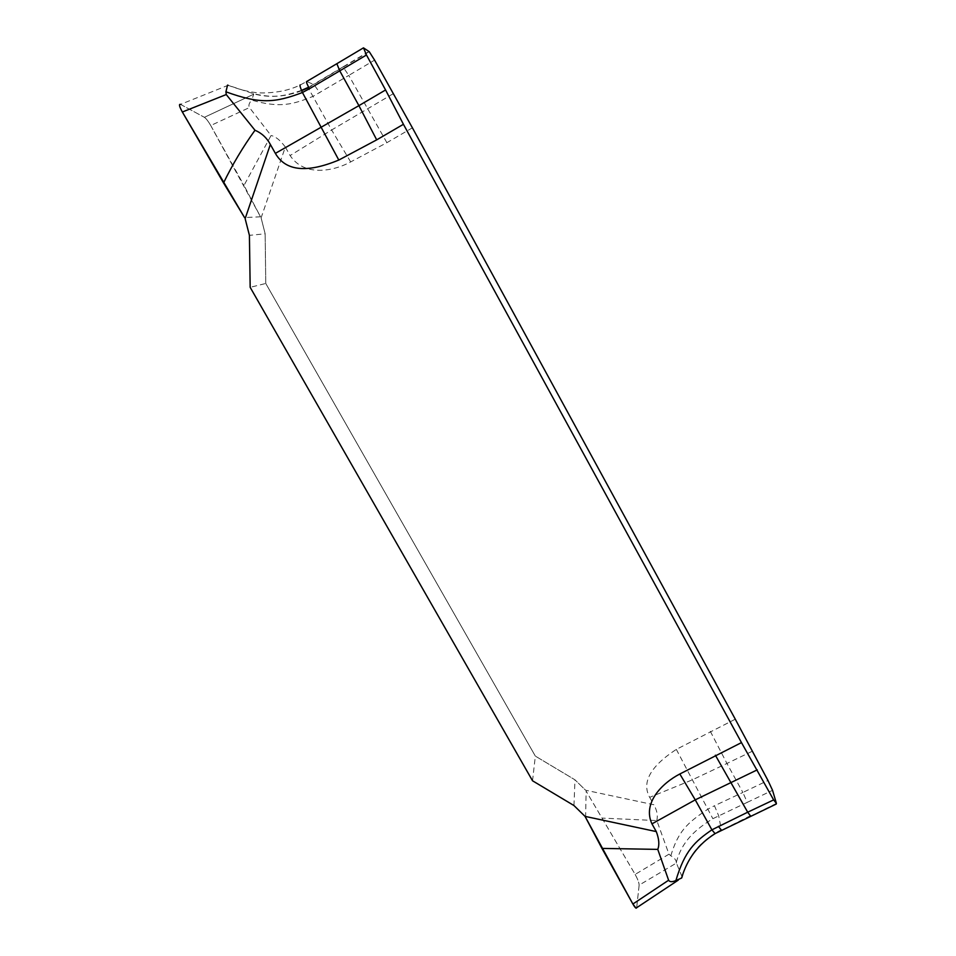 <?xml version="1.0" encoding="UTF-8"?>
<svg xmlns="http://www.w3.org/2000/svg" width="956" height="956" viewBox="0 0 956 956"><rect width="100%" height="100%" fill="white"/><g stroke="black" fill="none" stroke-linecap="round" stroke-linejoin="round"><path stroke-width="0.72" stroke-dasharray="4.78 3.58" d="M532.54 780.789L535.336 756.1L265.768 283.466L265.147 233.802L265.768 283.466L250.173 287.326M412.406 127.829L386.881 142.683L350.673 161.923C332.294 171.829 303.924 176.466 290.11 155.553L285.33 147.045L261.108 217.86L265.147 233.802L249.408 235.343M710.32 731.316L726.942 763.462L692.025 779.977L649.662 797.34C641.488 782.39 650.379 766.401 676.322 749.385L735.284 719.187M649.662 797.34L653.82 804.749L585.598 790.23L574.986 779.833L535.336 756.1L574.986 779.833L585.598 790.23M635.154 874.405C637.688 879.066 639.014 882.639 639.146 885.113C639.014 882.639 637.688 879.066 635.154 874.405L586.136 791.138L635.154 874.405L668.973 854.186L656.82 820.583L602.543 818.121M682.034 876.688L676.418 863.065L639.146 885.113L636.672 907.626L681.807 877.704M676.418 863.065L676.322 862.288C676.035 859.838 674.195 857.663 670.801 855.775L668.973 854.186M776.415 803.41L750.651 816.161M676.322 862.288C681.939 841.388 695.084 829.677 712.853 818.695L747.257 802.359L742.872 792.452L767.967 780.478M752.061 751.368L726.942 763.462L742.872 792.452L714.455 805.753L718.637 815.707L721.386 829.736L715.494 832.879C701.262 842.571 691.248 851.103 682.954 873.796M670.801 855.775C678.174 831.648 686.599 823.212 708.133 809.027L714.455 805.753M656.82 820.583C657.979 815.48 656.975 810.21 653.82 804.749M386.881 142.683L348.785 75.404L312.994 96.377C293.42 104.276 280.263 108.41 251.727 100.129C249.062 102.997 248.309 105.483 249.444 107.562L271.038 135.537L243.995 185.416L260.534 216.809L210.738 125.523C208.289 121.269 206.173 118.532 204.393 117.313L253.722 94.19L251.727 100.129M368.992 51.457L342.977 66.92L348.785 75.404L374.585 60.12M301.51 90.402C285.701 95.54 275.161 98.91 253.125 93.557L228.126 85.287L180.493 104.383L204.393 117.313C206.173 118.532 208.289 121.269 210.738 125.523L249.444 107.562M261.108 217.86L265.147 233.802M285.33 147.045C280.216 140.173 275.447 136.338 271.038 135.537M253.125 93.557L253.722 94.19M227.552 85.096C242.872 90.939 255.646 93.533 265.876 92.852C278.758 92.457 290.122 89.864 299.969 85.108M342.977 66.92L308.657 87.211M300.292 84.953L306.673 81.535L314.01 84.594L319.758 92.732M180.493 104.383L204.393 117.313L253.722 94.202M210.738 125.523L243.995 185.416M265.768 283.466L535.336 756.1M639.146 885.113L636.672 907.626M573.959 805.538L574.986 779.833M585.598 817.332L586.136 791.138M750.556 815.659L721.469 830.25M747.257 802.359L772.544 790.325M676.322 749.385L712.853 818.695M393 93.843L331.624 129.992L308.884 89.087M260.534 216.809L244.545 217.562M350.673 161.923L331.624 129.992L290.11 155.553M369.231 51.66L308.8 87.474M301.63 90.701C285.187 96.986 269.138 98.026 253.483 93.808"/><path stroke-width="1.43" d="M532.54 780.789L250.173 287.326L249.408 235.343L250.173 287.326L532.54 780.789L573.959 805.538L532.54 780.789M376.7 139.863L358.906 105.65L275.364 153.378C285.581 171.1 306.721 173.323 338.806 160.046L376.7 139.863L403.432 124.292L385.579 89.972L358.906 105.65L339.762 70.864L366.471 54.994L385.579 89.972M275.364 153.378L270.357 144.452L245.142 218.661L249.408 235.343L245.142 218.661M403.432 124.292L741.474 742.609L679.824 773.99C661.648 783.442 642.396 803.267 651.956 823.869L656.282 831.589L585.036 816.376L573.959 805.538L585.036 816.376L601.957 848.402L657.764 849.382L668.614 880.225C669.69 882.041 672.116 882.137 675.892 880.548L681.58 878.05C687.209 858.918 698.37 844.124 715.088 833.644L711.897 829.832C695.132 841.376 684.795 850.505 675.892 880.548M741.474 742.609L773.643 799.897L776.415 803.41L772.544 790.325L767.967 780.478L735.284 719.187L412.406 127.829L374.585 60.12L369.231 51.66L363.471 47.848L366.471 54.994M656.282 831.589C659.066 838.962 659.556 844.889 657.764 849.382M668.614 880.225L632.884 904.018L636.027 908.14L636.66 907.734C636.242 908.869 634.987 907.626 632.884 904.018L585.036 816.376M682.954 873.796L681.807 877.704M715.375 755.228L747.7 812.206L711.897 829.832L695.251 799.849L651.956 823.869M750.651 816.161L747.7 812.206L773.643 799.897M363.256 47.979L336.859 63.694L339.762 70.864L309.481 88.729C306.9 83.937 305.956 81.535 306.673 81.535L336.608 63.849M338.806 160.046L302.431 92.505C274.934 102.973 259.841 104.18 225.927 91.8L226.249 94.548L254.989 130.255C261.633 133.051 266.76 137.784 270.357 144.452M254.989 130.255C242.979 146.925 232.499 164.48 223.537 182.931L244.545 217.562L182.345 112.007L226.249 94.548M182.345 112.007C179.334 106.486 178.724 103.941 180.493 104.383C178.724 103.941 179.334 106.486 182.345 112.007L223.537 182.931M308.657 87.211L301.51 90.402M299.969 85.108L300.292 84.953C299.515 84.988 300.232 87.51 302.431 92.505L309.481 88.729M228.126 85.287L227.552 85.096L225.927 91.8M632.884 904.018L601.957 848.402M679.824 773.99L695.251 799.849L757.236 769.867M721.469 830.25L718.422 826.354M715.554 833.369L776.248 804.044M307.533 87.773L308.884 89.087M678.318 880.094L636.003 908.164M308.8 87.474L301.63 90.701"/></g></svg>
